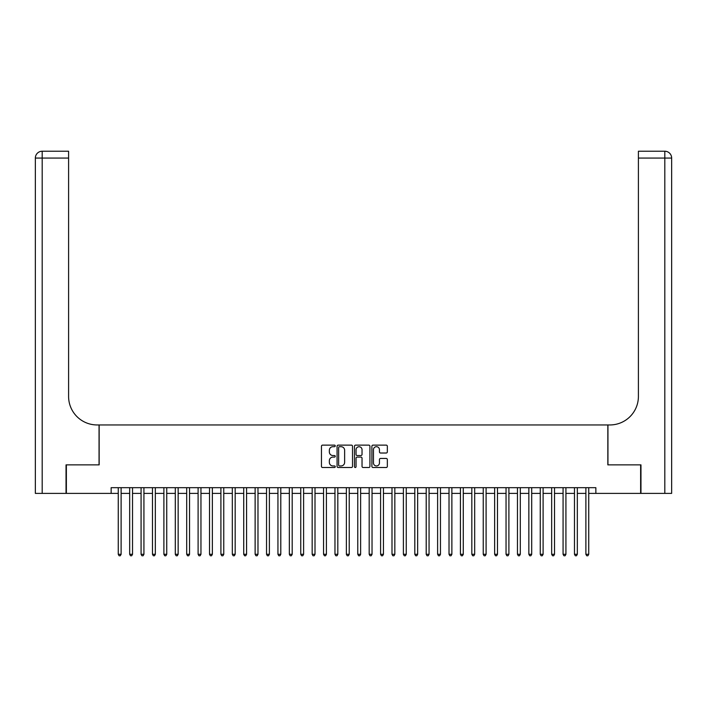 <?xml version="1.0" encoding="UTF-8"?>
<svg xmlns="http://www.w3.org/2000/svg" width="707" height="707" viewBox="0 0 707 707"><rect width="100%" height="100%" fill="white"/><g stroke="black" fill="none" stroke-linecap="round" stroke-linejoin="round"><path stroke-width="1.06" d="M335.251 445.905A0.787 0.787 0 0 0 334.464 445.127L322.578 445.127A1.122 1.122 0 0 0 321.455 446.241L321.455 466.39A1.122 1.122 0 0 0 322.578 467.513L334.464 467.513A0.787 0.787 0 0 0 335.251 466.726A0.787 0.787 0 0 0 334.464 465.948L332.926 465.948A3.579 3.579 0 0 1 329.347 462.36L329.347 460.681A3.579 3.579 0 0 1 332.926 457.102L334.464 457.102A0.787 0.787 0 0 0 335.251 456.315A0.787 0.787 0 0 0 334.464 455.538L332.926 455.538A3.579 3.579 0 0 1 329.347 451.95L329.347 450.271A3.579 3.579 0 0 1 332.926 446.691L334.464 446.691A0.787 0.787 0 0 0 335.251 445.905M386.216 453.019A1.122 1.122 0 0 0 387.339 451.897L387.339 446.241A1.122 1.122 0 0 0 386.216 445.127L373.004 445.127A1.122 1.122 0 0 0 371.891 446.241L371.891 466.39A1.122 1.122 0 0 0 373.004 467.513L386.216 467.513A1.122 1.122 0 0 0 387.339 466.39L387.339 459.568A1.122 1.122 0 0 0 386.216 458.445L380.56 458.445A1.122 1.122 0 0 0 379.447 459.568L379.447 462.952A2.996 2.996 0 0 1 376.451 465.948A2.996 2.996 0 0 1 373.455 462.952L373.455 449.687A2.996 2.996 0 0 1 376.451 446.691A2.996 2.996 0 0 1 379.447 449.687L379.447 451.897A1.122 1.122 0 0 0 380.56 453.019L386.216 453.019M111.14 493.389L66.37 493.389L66.37 464.87L99.166 464.87L99.166 424.951L607.834 424.951L607.834 464.87L640.63 464.87L640.63 493.389L595.86 493.389L595.86 487.68L111.14 487.68L111.14 493.389L118.263 493.389M352.519 446.241A1.122 1.122 0 0 0 351.397 445.127L338.193 445.127A1.122 1.122 0 0 0 337.071 446.241L337.071 466.39A1.122 1.122 0 0 0 338.193 467.513L351.397 467.513A1.122 1.122 0 0 0 352.519 466.39L352.519 446.241M355.603 445.127L368.807 445.127A1.122 1.122 0 0 1 369.929 446.241L369.929 466.39A1.122 1.122 0 0 1 368.807 467.513L363.159 467.513A1.122 1.122 0 0 1 362.037 466.39L362.037 458.224A1.122 1.122 0 0 0 360.915 457.102L357.168 457.102A1.122 1.122 0 0 0 356.045 458.224L356.045 466.726A0.787 0.787 0 0 1 355.268 467.513A0.787 0.787 0 0 1 354.481 466.726L354.481 446.241A1.122 1.122 0 0 1 355.603 445.127M121.118 493.389L129.673 493.389M132.527 493.389L141.073 493.389M143.928 493.389L152.482 493.389M155.337 493.389L163.891 493.389M166.737 493.389L175.292 493.389M178.146 493.389L186.701 493.389M189.547 493.389L198.101 493.389M200.956 493.389L209.511 493.389M212.356 493.389L220.911 493.389M223.766 493.389L232.32 493.389M235.175 493.389L243.721 493.389M246.575 493.389L255.13 493.389M257.984 493.389L266.539 493.389M269.385 493.389L277.939 493.389M280.794 493.389L289.349 493.389M292.194 493.389L300.749 493.389M303.603 493.389L312.158 493.389M315.004 493.389L323.559 493.389M326.413 493.389L334.968 493.389M337.813 493.389L346.368 493.389M349.223 493.389L357.777 493.389M360.632 493.389L369.187 493.389M372.032 493.389L380.587 493.389M383.441 493.389L391.996 493.389M394.842 493.389L403.397 493.389M406.251 493.389L414.806 493.389M417.651 493.389L426.206 493.389M429.061 493.389L437.615 493.389M440.461 493.389L449.016 493.389M451.87 493.389L460.425 493.389M463.279 493.389L471.825 493.389M474.68 493.389L483.234 493.389M486.089 493.389L494.644 493.389M497.489 493.389L506.044 493.389M508.899 493.389L517.453 493.389M520.299 493.389L528.854 493.389M531.708 493.389L540.263 493.389M543.109 493.389L551.663 493.389M554.518 493.389L563.072 493.389M565.927 493.389L574.473 493.389M577.327 493.389L585.882 493.389M588.737 493.389L595.86 493.389M339.422 446.691A0.787 0.787 0 0 0 338.635 447.478L338.635 465.162A0.787 0.787 0 0 0 339.422 465.948L341.048 465.948A3.579 3.579 0 0 0 344.627 462.36L344.627 450.271A3.579 3.579 0 0 0 341.048 446.691L339.422 446.691M362.037 449.74A2.996 2.996 0 0 0 359.041 446.744A2.996 2.996 0 0 0 356.045 449.74L356.045 454.415A1.122 1.122 0 0 0 357.168 455.538L360.915 455.538A1.122 1.122 0 0 0 362.037 454.415L362.037 449.74M121.118 487.68L121.118 554.288L118.263 554.288L118.263 487.68M121.118 554.288L120.261 555.773L119.121 555.773L118.263 554.288M66.034 464.87L99.051 464.87L99.051 424.951L97.106 424.951A28.51 28.51 0 0 1 68.597 396.441L68.597 158.068L42.19 158.068L42.19 493.389L66.034 493.389L66.034 464.87M42.19 493.389L35.35 493.389L35.35 158.068A6.84 6.84 0 0 1 42.19 151.227L68.597 151.227L68.597 158.068M68.597 151.227L42.19 151.227A6.84 6.84 0 0 0 35.35 158.068L42.19 158.068L42.19 151.227M97.106 424.951A28.51 28.51 0 0 1 68.597 396.441M671.65 493.389L671.65 158.068L671.65 493.389L640.966 493.389L640.966 464.87L607.949 464.87L607.949 424.951L609.894 424.951A28.51 28.51 0 0 0 638.403 396.441L638.403 151.227L664.81 151.227L638.403 151.227M664.81 493.389L664.81 151.227A6.84 6.84 0 0 1 671.65 158.068L671.65 424.951M609.894 424.951A28.51 28.51 0 0 0 638.403 396.441M132.527 487.68L132.527 554.288L129.673 554.288L129.673 487.68M132.527 554.288L131.67 555.773L130.53 555.773L129.673 554.288M143.928 487.68L143.928 554.288L141.073 554.288L141.073 487.68M143.928 554.288L143.07 555.773L141.93 555.773L141.073 554.288M155.337 487.68L155.337 554.288L152.482 554.288L152.482 487.68M155.337 554.288L154.48 555.773L153.339 555.773L152.482 554.288M166.737 487.68L166.737 554.288L163.891 554.288L163.891 487.68M166.737 554.288L165.88 555.773L164.74 555.773L163.891 554.288M178.146 487.68L178.146 554.288L175.292 554.288L175.292 487.68M178.146 554.288L177.289 555.773L176.149 555.773L175.292 554.288M189.547 487.68L189.547 554.288L186.701 554.288L186.701 487.68M189.547 554.288L188.689 555.773L187.549 555.773L186.701 554.288M200.956 487.68L200.956 554.288L198.101 554.288L198.101 487.68M200.956 554.288L200.099 555.773L198.959 555.773L198.101 554.288M212.356 487.68L212.356 554.288L209.511 554.288L209.511 487.68M212.356 554.288L211.508 555.773L210.368 555.773L209.511 554.288M223.766 487.68L223.766 554.288L220.911 554.288L220.911 487.68M223.766 554.288L222.908 555.773L221.768 555.773L220.911 554.288M235.175 487.68L235.175 554.288L232.32 554.288L232.32 487.68M235.175 554.288L234.317 555.773L233.177 555.773L232.32 554.288M246.575 487.68L246.575 554.288L243.721 554.288L243.721 487.68M246.575 554.288L245.718 555.773L244.578 555.773L243.721 554.288M257.984 487.68L257.984 554.288L255.13 554.288L255.13 487.68M257.984 554.288L257.127 555.773L255.987 555.773L255.13 554.288M269.385 487.68L269.385 554.288L266.539 554.288L266.539 487.68M269.385 554.288L268.527 555.773L267.387 555.773L266.539 554.288M280.794 487.68L280.794 554.288L277.939 554.288L277.939 487.68M280.794 554.288L279.937 555.773L278.797 555.773L277.939 554.288M292.194 487.68L292.194 554.288L289.349 554.288L289.349 487.68M292.194 554.288L291.337 555.773L290.197 555.773L289.349 554.288M303.603 487.68L303.603 554.288L300.749 554.288L300.749 487.68M303.603 554.288L302.746 555.773L301.606 555.773L300.749 554.288M315.004 487.68L315.004 554.288L312.158 554.288L312.158 487.68M315.004 554.288L314.155 555.773L313.015 555.773L312.158 554.288M326.413 487.68L326.413 554.288L323.559 554.288L323.559 487.68M326.413 554.288L325.556 555.773L324.416 555.773L323.559 554.288M337.813 487.68L337.813 554.288L334.968 554.288L334.968 487.68M337.813 554.288L336.965 555.773L335.825 555.773L334.968 554.288M349.223 487.68L349.223 554.288L346.368 554.288L346.368 487.68M349.223 554.288L348.365 555.773L347.225 555.773L346.368 554.288M360.632 487.68L360.632 554.288L357.777 554.288L357.777 487.68M360.632 554.288L359.775 555.773L358.635 555.773L357.777 554.288M372.032 487.68L372.032 554.288L369.187 554.288L369.187 487.68M372.032 554.288L371.175 555.773L370.035 555.773L369.187 554.288M383.441 487.68L383.441 554.288L380.587 554.288L380.587 487.68M383.441 554.288L382.584 555.773L381.444 555.773L380.587 554.288M394.842 487.68L394.842 554.288L391.996 554.288L391.996 487.68M394.842 554.288L393.985 555.773L392.845 555.773L391.996 554.288M406.251 487.68L406.251 554.288L403.397 554.288L403.397 487.68M406.251 554.288L405.394 555.773L404.254 555.773L403.397 554.288M417.651 487.68L417.651 554.288L414.806 554.288L414.806 487.68M417.651 554.288L416.803 555.773L415.663 555.773L414.806 554.288M429.061 487.68L429.061 554.288L426.206 554.288L426.206 487.68M429.061 554.288L428.203 555.773L427.063 555.773L426.206 554.288M440.461 487.68L440.461 554.288L437.615 554.288L437.615 487.68M440.461 554.288L439.613 555.773L438.473 555.773L437.615 554.288M451.87 487.68L451.87 554.288L449.016 554.288L449.016 487.68M451.87 554.288L451.013 555.773L449.873 555.773L449.016 554.288M463.279 487.68L463.279 554.288L460.425 554.288L460.425 487.68M463.279 554.288L462.422 555.773L461.282 555.773L460.425 554.288M474.68 487.68L474.68 554.288L471.825 554.288L471.825 487.68M474.68 554.288L473.823 555.773L472.683 555.773L471.825 554.288M486.089 487.68L486.089 554.288L483.234 554.288L483.234 487.68M486.089 554.288L485.232 555.773L484.092 555.773L483.234 554.288M497.489 487.68L497.489 554.288L494.644 554.288L494.644 487.68M497.489 554.288L496.632 555.773L495.492 555.773L494.644 554.288M508.899 487.68L508.899 554.288L506.044 554.288L506.044 487.68M508.899 554.288L508.041 555.773L506.901 555.773L506.044 554.288M520.299 487.68L520.299 554.288L517.453 554.288L517.453 487.68M520.299 554.288L519.451 555.773L518.311 555.773L517.453 554.288M531.708 487.68L531.708 554.288L528.854 554.288L528.854 487.68M531.708 554.288L530.851 555.773L529.711 555.773L528.854 554.288M543.109 487.68L543.109 554.288L540.263 554.288L540.263 487.68M543.109 554.288L542.26 555.773L541.12 555.773L540.263 554.288M554.518 487.68L554.518 554.288L551.663 554.288L551.663 487.68M554.518 554.288L553.661 555.773L552.521 555.773L551.663 554.288M565.927 487.68L565.927 554.288L563.072 554.288L563.072 487.68M565.927 554.288L565.07 555.773L563.93 555.773L563.072 554.288M577.327 487.68L577.327 554.288L574.473 554.288L574.473 487.68M577.327 554.288L576.47 555.773L575.33 555.773L574.473 554.288M588.737 487.68L588.737 554.288L585.882 554.288L585.882 487.68M588.737 554.288L587.879 555.773L586.739 555.773L585.882 554.288M671.65 158.068L638.403 158.068"/></g></svg>
